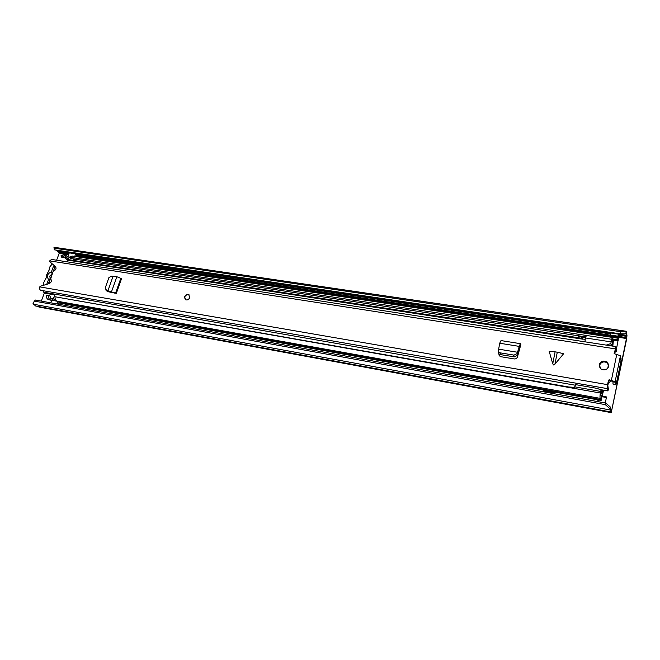 <?xml version="1.0" encoding="UTF-8"?>
<svg xmlns="http://www.w3.org/2000/svg" width="660" height="660" viewBox="0 0 660 660"><rect width="100%" height="100%" fill="white"/><g stroke="black" fill="none" stroke-linecap="round" stroke-linejoin="round"><path stroke-width="0.99" d="M598.339 399.943L597.985 401.643M606.4 397.501L602.233 396.759M610.071 408.796L605.278 404.638L34.411 301.108L35.417 300.044L605.773 403.054L610.549 407.203L610.038 409.942L610.351 411.848L610.772 411.436L611.226 412.624L626.612 339.215L626.959 335.536L626.389 331.287L625.672 333.787L620.136 333.82L620.425 331.658L625.969 331.625M615.994 348.414L616.572 348.505L618.453 338.258M598.01 399.886L597.655 401.585M605.261 402.955L606.515 396.949L602.349 396.206M41.316 301.108L44.319 293.081L52.585 294.533L54.244 294.046M610.549 407.203L610.731 409.629L611.152 409.216L611.597 410.413L611.787 409.876L626.456 338.498L626.043 333.465L625.672 333.787M56.611 260.213L59.185 253.341L56.57 250.157M555.068 392.164L554.903 392.931L543.295 390.844L543.469 390.076M37.768 306.388L39.064 307.082L611.226 412.624M34.411 301.108L33 303.286L35.492 305.968L610.351 411.848M626.389 331.287L54.813 247.393L53.988 247.5L54.318 248.176L620.425 331.658M54.318 248.176L54.293 249.818L53.988 247.5M54.293 249.818L620.136 333.82M605.278 404.638L605.773 403.054M610.335 337.095L610.376 336.592L617.941 337.73L618.172 340.791L612.884 340.007M617.941 337.73L618.206 334.1L618.692 338.291M626.224 335.296L610.624 332.97L610.376 336.592M617.777 336.154L610.195 335.016M48.246 283.882L54.673 267.721M543.527 390.885L543.667 390.118M43.354 285.351L43.725 282.604L46.208 277.852L46.579 274.989L49.071 270.204L49.426 267.415L52.28 263.876M51.942 274.007L49.772 276.045L50.218 278.611M46.736 284.336L48.576 279.419C46.39 276.325 47.355 273.751 51.463 271.705L53.526 266.186L55.143 266.442L53.476 270.905M51.01 279.625L50.16 279.782L48.675 283.75M51.463 271.705L52.008 273.636M54.904 267.102L53.526 266.186M48.576 279.419L50.069 278.809M50.16 279.782L50.845 279.526M53.353 298.823L55.069 294.195M50.663 300.028L51.397 301.042M51.769 300.061L50.878 300.069C49.236 299.599 48.411 298.105 48.411 295.589L46.233 295.21C46.233 297.718 47.058 299.211 48.708 299.681L50.878 300.069M46.233 295.21L48.411 295.589M53.559 298.98L51.191 298.402L49.566 295.465M67.072 261.83L67.658 259.545M65.587 255.065L63.418 254.735L60.918 255.865L63.088 256.187L65.587 255.065L67.749 257.029M60.918 255.865L61.545 257.136L63.715 257.466L63.088 256.187M63.715 257.466L65.356 256.724L68.854 259.726L66.701 259.397L64.21 257.012M69.803 259.85L69.902 260.502L76.362 261.492L76.329 260.873M612.81 346.12L613.363 340.684L612.529 337.425L611.556 339.265L69.647 257.185L72.121 256.047L612.529 337.425M585.643 336.889L70.257 258.456L69.647 257.185M611.35 340.799L611.556 339.265M612.488 346.071L613.008 342.853L612.175 339.611L611.539 340.832M579.216 337.837L75.372 260.725L73.26 258.918M600.485 392.593L601.499 398.244L603.281 390.109M574.53 388.022L54.978 296.752L600.286 393.005C599.874 396.272 599.882 398.071 600.336 398.384L600.724 398.186L601.128 400.447L603.611 390.167M59.367 301.587L60.959 303.328L601.128 400.447M54.978 296.752C54.978 299.277 55.795 300.77 57.428 301.24L600.336 398.384M58.319 304.177L59.441 301.744L60.926 303.32M58.146 301.364L57.181 303.979M50.746 302.816L51.694 300.25L53.312 298.939L55.357 299.302M76.304 261.484L76.271 260.865M69.861 259.858L69.902 260.502M74.885 260.593L68.722 259.685L67.823 256.798L69.284 252.871L75.694 253.828L74.728 256.443M75.694 253.828L76.642 254.504L75.867 256.616M574.472 388.443L574.72 386.851L600.674 391.421L601.062 390.035L601.557 393.508M612.265 342.078L612.381 345.923M585.007 341.83L585.337 337.945L586.427 335.569M574.72 386.851L575.693 384.648L597.201 388.402L601.062 390.035M610.731 380.803L608.182 383.732M603.149 390.093L601.458 397.337M611.234 345.749L611.795 345.84L611.721 344.627L611.383 345.741L610.797 343.588L611.539 340.246M578.82 335.849L578.68 336.311L582.062 337.441L611.061 341.872M606.226 345.106L610.797 343.588M611.383 345.741L610.665 345.79M601.565 393.096L602.605 389.994M600.452 392.849L600.674 391.421M574.629 387.379L568.639 386.983M578.68 336.311L579.282 338.019L585.082 339.562M582.062 337.441L582.664 339.19M607.736 368.288L608.347 365.368L608.71 366.597M608.347 365.368L607.381 362.851M556.182 352.003L563.665 353.686L554.928 364.155L553.608 364.972L552.742 363.784L555.101 351.862L556.182 352.003M555.101 351.862L549.194 351.351L552.742 363.784M599.189 364.666L600.889 368.932C604.593 370.705 607.233 369.814 608.801 366.234L607.142 362.01C603.43 360.195 600.781 361.078 599.189 364.666M184.627 296.761L185.592 299.764C187.374 300.325 188.743 299.599 189.7 297.594L188.752 294.599C186.962 294.03 185.592 294.748 184.627 296.761M615.136 381.777L612.307 381.406L615.112 381.678L609.188 379.772L609.444 380.589L608.751 381.018L607.827 385.448L608.421 389.557L607.852 390.91L600.047 389.548M614.79 351.97L615.772 352.126L616.333 351.442L616.555 348.975L616.217 349.387L615.838 346.591L614.312 353.694L620.458 355.724L620.433 359.362L621.101 358.058L620.87 361.655L616.564 382.594L615.879 384.549L615.871 380.704L615.219 381.901M615.838 346.591L51.431 259.413L49.393 261.426L55.621 266.722C56.562 268.876 55.778 270.262 53.278 270.889L50.581 279.229C51.925 280.756 51.513 282.191 49.335 283.552L40.021 286.358L39.814 286.894C39.344 288.7 39.699 289.839 40.887 290.317L607.678 388.674L607.852 390.91M608.751 381.018L608.495 380.201L607.571 384.648L607.315 388.946M608.495 380.201L609.188 379.772M519.148 349.412L518.636 348.769L519.148 346.368L520.402 343.678L520.847 344.223L520.253 346.731L519.973 346.335L519.659 347.012L517.25 355.369L514.272 356.887L500.395 354.601L498.762 353.702L498.49 352.258M499.166 355.583L498.844 353.801L499.315 355.798L500.874 356.705L514.214 358.941C515.79 359.048 516.879 358.363 517.473 356.887L520.253 346.731L519.742 346.682M106.582 290.796L107.58 291.613L116.333 293.387L121.539 278.644L116.853 276.721L111.598 276.119L108.916 277.563L105.196 288.049L106.945 290.961L105.905 289.988M608.825 364.691L607.398 362.868C603.694 361.053 601.054 361.936 599.462 365.508L599.462 367.174M499.199 355.377L499.406 354.255M612.224 381.282L609.444 380.589M615.772 352.126L615.392 349.346L614.419 353.76M106.904 290.945L107.39 291.109M42.826 290.656L43.651 292.198L575.239 385.209M616.019 348.892L616.555 348.975M51.117 279.7L50.201 279.106M613.016 381.521L612.983 384.054L615.879 384.549M520.402 343.678L501.006 340.576L499.702 343.233L498.655 349.239M518.636 348.769L517.052 353.603L514.066 355.129L500.173 352.844L498.531 351.953L498.613 349.148M498.68 349.165L517.621 352.275L517.96 353.71M517.688 352.283L518.092 353.339M114.568 293.089L106.945 290.961M105.707 289.814L106.318 290.623M108.141 291.019L108.644 291.522M116.333 293.387L106.532 290.326M107.885 290.829L108.95 291.613M110.08 291.274L111.4 292.108M107.902 290.779L113.008 276.441M185.369 299.623C184.041 296.876 184.998 295.168 188.232 294.492L189.123 294.855M59.185 253.341L68.582 254.752M76.131 255.882L610.401 336.088M618.321 337.276L626.456 338.498M610.525 408.35L610.038 409.942L33.445 304.219M625.928 333.523L626.224 331.37L54.813 247.393M38.717 306.95L611.143 412.516M56.76 250.61L610.624 332.97M57.321 251.427L69.16 253.192M76.288 254.248L610.426 333.911M618.412 335.107L626.249 336.278M59.053 252.623L68.83 254.084M76.378 255.214L610.228 335.14M618.395 336.361L626.538 337.582M610.566 409.299L610.987 409.373M617.9 339.776L612.876 339.017M618.115 340.667L612.884 339.867M617.892 338.209L610.335 337.07M617.933 336.806L610.368 335.668M50.746 298.254L51.653 298.411M64.54 257.548L66.709 257.878M67.691 260.164L69.853 260.494M76.362 261.492L582.549 339.149M60.06 302.519L600.971 399.564M60.118 302.725L58.93 302.511M51.694 300.25L58.129 301.397M69.729 257.087L67.823 256.798M557.288 352.217L554.928 364.155M611.424 380.152L616.811 354.164M49.591 260.89L615.021 348.835M39.814 286.894L607.571 384.648M614.113 353.199L614.229 353.62M615.112 381.678L620.458 355.724M612.975 381.843L615.871 382.338M500.173 352.844L500.395 354.601M513.678 355.088L513.884 356.846M517.052 353.603L517.25 355.369M519.148 346.368L499.702 343.233M111.606 291.489L116.853 276.721M115.632 292.933L120.854 278.182M610.541 409.109L611.152 409.216M50.49 298.089L52.396 298.419M58.773 302.932L60.901 303.311M68.722 259.685L75.067 260.659M607.398 362.868L607.142 362.01M620.4 357.951L621.101 358.058M519.717 346.764L520.229 346.846M498.531 351.953L498.762 353.702"/></g></svg>
